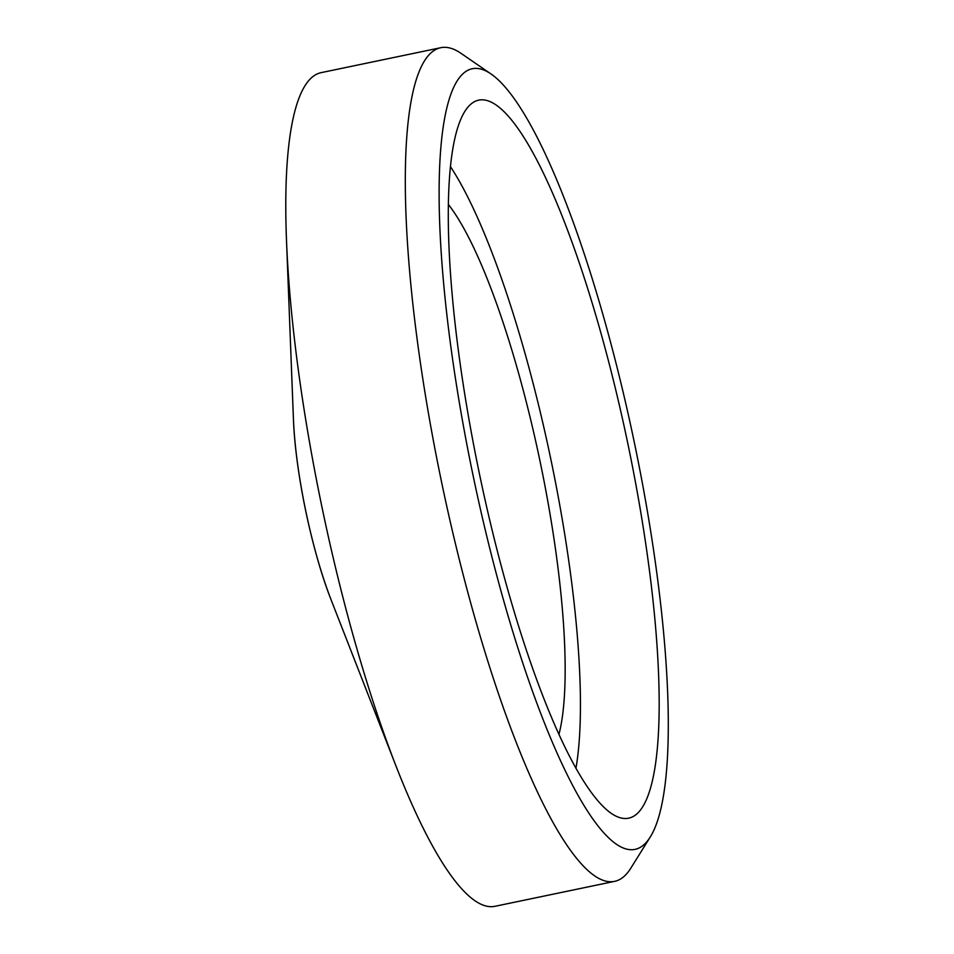 <?xml version="1.0" encoding="UTF-8"?>
<svg xmlns="http://www.w3.org/2000/svg" width="954" height="954" viewBox="0 0 954 954"><rect width="100%" height="100%" fill="white"/><g stroke="black" fill="none" stroke-linecap="round" stroke-linejoin="round"><path stroke-width="1.43" d="M491.215 74.102L460.949 53.305A425.794 87.923 78.2 0 0 440.831 47.7A425.794 87.923 78.2 0 0 433.474 441.165A425.794 87.923 78.2 0 0 595.952 876.75A425.794 87.923 78.2 0 0 614.591 881.365A425.794 87.923 78.2 0 0 630.797 868.2L650.234 837.04A398.641 82.318 -101.8 0 1 617.608 845.041A398.641 82.318 -101.8 0 1 458.242 395.97A398.641 82.318 -101.8 0 1 491.215 74.102A398.641 82.318 -101.8 0 1 634.303 442.322A398.641 82.318 -101.8 0 1 650.234 837.04M440.831 47.7L321.212 72.635A425.794 87.923 78.2 0 0 286.486 240.038A425.794 87.923 78.2 0 0 396.268 766.706A425.794 87.923 78.2 0 0 476.344 901.673A425.794 87.923 78.2 0 0 494.971 906.3L614.591 881.365M612.492 814.179A366.765 75.736 78.2 0 0 624.238 818.46A366.765 75.736 78.2 0 0 627.851 443.658A366.765 75.736 78.2 0 0 474.806 101.518A366.765 75.736 78.2 0 0 474.472 449.143A366.765 75.736 78.2 0 0 612.492 814.179M575.93 768.364A346.397 71.526 78.2 0 0 550.935 459.697A346.397 71.526 78.2 0 0 450.538 166.747M558.913 734.52A293.188 60.543 78.2 0 0 540.179 461.939A293.188 60.543 78.2 0 0 448.452 204.561M293.403 418.317C295.144 471.157 311.863 551.364 331.372 600.507A147.298 30.421 -101.8 0 1 293.403 418.317L286.486 240.038M331.372 600.507L396.268 766.706"/></g></svg>
